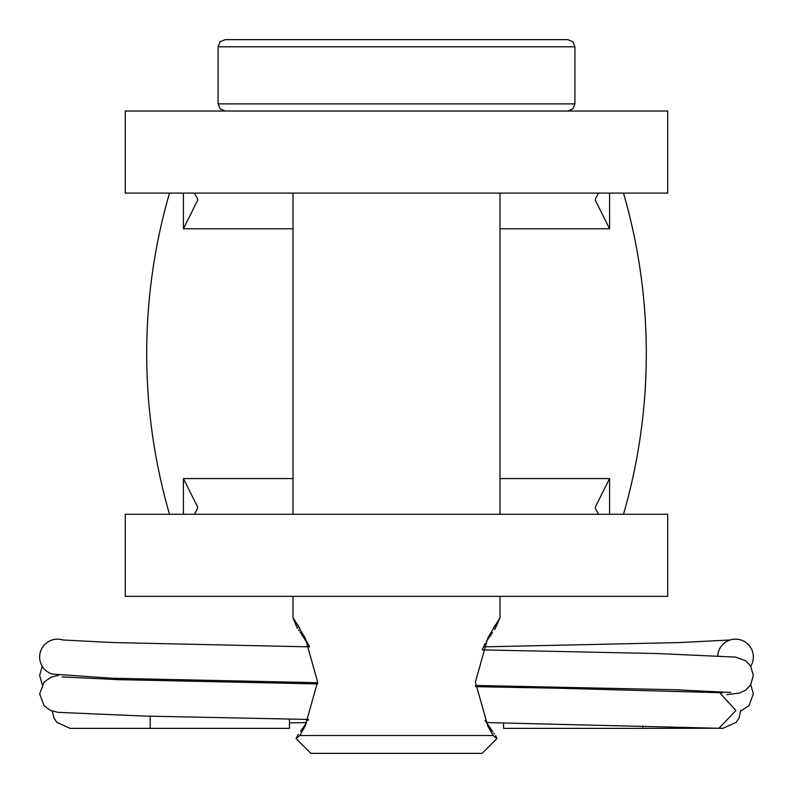 <?xml version="1.0" encoding="UTF-8"?>
<svg xmlns="http://www.w3.org/2000/svg" width="793" height="793" viewBox="0 0 793 793"><rect width="100%" height="100%" fill="white"/><g stroke="black" fill="none" stroke-linecap="round" stroke-linejoin="round"><path stroke-width="1.19" d="M125.274 596.336L667.726 596.336L667.726 514.26L125.274 514.26L125.274 596.336M646.295 353.678A576.789 576.789 0 0 1 623.486 514.26A576.789 576.789 0 0 0 623.486 193.096A576.789 576.789 0 0 1 646.295 353.678M293.014 228.78L183.421 228.78L197.695 200.232L197.507 198.637L194.364 193.096M125.274 193.096L667.726 193.096L667.726 111.02L125.274 111.02L125.274 193.096M598.636 193.096L595.493 198.637L595.305 200.232L609.579 228.78L499.986 228.78M169.514 514.26A576.789 576.789 0 0 1 169.514 193.096A576.789 576.789 0 0 0 169.514 514.26M194.364 514.26L197.507 508.719L197.695 507.123L183.421 478.575L293.014 478.575M499.986 478.575L609.579 478.575L595.305 507.123L595.493 508.719L598.636 514.26M484.999 720.401L492.572 731.473M492.394 731.215L491.62 730.165M491.541 730.066L489.816 727.647M488.855 726.269L487.982 724.98M487.199 723.811L486.377 722.572L722.829 728.37L736.182 722.364L739.135 717.774L740.672 710.528M493.177 735.507L496.904 738.59L482.144 753.35L310.856 753.35L296.096 738.59L299.823 735.507L493.177 735.507L487.814 726.041L475.394 682.129L487.814 637.919L499.986 617.816L499.986 596.336M309.24 646.265L300.428 632.487M300.606 632.745L301.38 633.795M301.459 633.894L303.184 636.313M304.145 637.691L305.018 638.98M305.801 640.149L307.892 643.391M299.823 628.452L296.364 622.901M295.64 621.781L293.886 619.125M293.192 618.084L305.186 637.919L317.606 681.831L305.186 726.041L299.823 735.507M396.5 39.65L225.212 39.65L567.788 39.65L572.873 41.781L574.925 46.787L218.075 46.787L220.127 41.781L225.212 39.65M492.463 632.645L486.724 640.863M486.803 640.744L487.675 639.426M488.894 637.641L489.787 636.343M489.905 636.194L490.58 635.243M62.231 676.925L118.276 679.641L317.587 683.923L317.606 682.694L111.892 678.223L52.298 674.07A17.843 17.843 0 0 1 39.65 657A17.843 17.843 0 0 1 62.835 639.981L112.973 642.558L309.508 646.86M495.427 624.795L493.167 628.452M300.537 731.315L306.276 723.097M306.197 723.216L305.325 724.534M304.106 726.319L303.213 727.617M303.095 727.766L302.42 728.717M719.34 692.685L722.82 692.685L718.964 692.685L719.727 692.705L735.884 710.528L718.874 728.37M642.806 725.773L642.806 728.37L503.555 728.37L503.555 722.879M305.801 723.811L305.018 724.98M296.096 738.59L298.188 734.437M305.711 723.959L306.683 722.473M58.285 675.428L51.188 677.103L44.13 682.059L39.66 693.915L44.011 705.641L50.286 710.35L57.81 712.342L144.029 716.059L308.447 719.449L308.001 720.401M487.199 640.149L487.982 638.98M499.986 617.816L494.812 629.523M487.289 640.001L486.317 641.487M726.745 694.678L739.453 693.062L745.549 690.267L750.584 685.013L753.34 675.458L750.693 666.08L745.757 660.797L735.567 657.09L656.991 653.531L482.213 649.883L484.999 643.559M309.062 645.869L306.713 641.537M306.604 641.359L305.424 639.574M304.076 637.582L303.66 636.997M303.055 636.125L300.993 633.25M300.626 632.764L300.23 632.219M299.229 630.881L298.564 630.019M486.396 722.601L487.576 724.386M488.924 726.378L489.34 726.963M489.945 727.835L492.007 730.71M492.374 731.196L492.77 731.741M493.771 733.079L494.435 733.941M750.783 666.229A17.843 17.843 0 0 0 736.172 639.168A17.843 17.843 0 0 0 717.715 655.682M289.445 719.102L289.445 728.37L150.194 728.37L150.194 716.218M183.421 228.78L183.421 193.096M183.421 514.26L183.421 478.575M609.579 478.575L609.579 514.26M609.579 193.096L609.579 228.78M225.212 111.02L220.127 108.889L218.075 103.883L574.925 103.883L574.925 46.787L572.873 41.781L567.788 39.65M495.635 735.507L496.904 738.59M297.365 628.452L293.014 617.816L293.014 596.336M218.075 103.883L218.075 46.787M293.014 514.26L293.014 193.096M499.986 514.26L499.986 193.096M574.925 103.883L572.873 108.889L567.788 111.02L572.873 108.889L574.925 103.883M722.82 692.685L720.847 692.795M475.552 686.679L557.092 688.195L719.727 692.705M730.759 692.448L674.694 689.732L475.473 685.449M720.797 728.252L642.806 728.37M750.783 684.686L753.34 693.915L748.989 705.641L740.662 711.152M42.217 684.686L39.66 675.458L42.217 666.229M483.492 646.86L680.027 642.558L730.165 639.981M289.445 722.879L306.623 722.572M52.338 711.152L53.865 717.774L56.818 722.364L70.171 728.37L74.126 728.37M150.194 728.37L70.171 728.37"/></g></svg>
